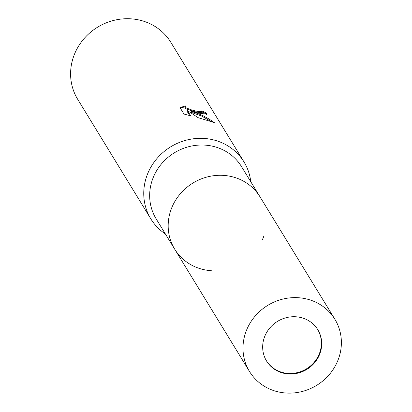 <?xml version="1.0" encoding="UTF-8"?>
<svg xmlns="http://www.w3.org/2000/svg" width="412" height="412" viewBox="0 0 412 412"><rect width="100%" height="100%" fill="white"/><g stroke="black" fill="none" stroke-linecap="round" stroke-linejoin="round"><path stroke-width="0.62" d="M266.409 360.763A30.024 28.124 148.5 0 0 294.858 373.112A30.024 28.124 148.5 0 0 319.805 352.461A30.024 28.124 148.5 0 0 317.637 329.43M334.879 319.259A50.043 46.875 148.5 0 0 308.037 299.339A50.043 46.875 148.5 0 0 254.219 317.194A50.043 46.875 148.5 0 0 249.497 371.48A50.043 46.875 148.5 0 0 276.339 391.4A50.043 46.875 148.5 0 0 330.156 373.545A50.043 46.875 148.5 0 0 334.879 319.259L260.065 196.931A50.043 46.875 148.5 0 0 212.649 175.852A50.043 46.875 148.5 0 0 170.795 210.316A50.043 46.875 148.5 0 0 174.683 249.152A50.043 46.875 148.5 0 0 211.325 270.699M241.556 166.664A50.043 46.875 148.5 0 0 194.14 145.585A50.043 46.875 148.5 0 0 152.285 180.049A50.043 46.875 148.5 0 0 156.169 218.885L174.683 249.152A50.043 46.875 148.5 0 1 179.405 194.866A50.043 46.875 148.5 0 1 233.223 177.011A50.043 46.875 148.5 0 1 260.065 196.931L241.556 166.664M243.997 161.937A54.595 51.134 148.5 0 1 250.774 181.749A54.59 51.134 148.5 0 0 203.286 138.391A54.59 51.134 148.5 0 0 146.61 176.537A54.59 51.134 148.5 0 0 165.392 233.97A54.595 51.134 148.5 0 1 150.849 218.906L77.693 99.302A54.595 51.134 148.5 0 1 82.848 40.077A54.595 51.134 148.5 0 1 141.558 20.6A54.595 51.134 148.5 0 1 170.841 42.333L243.997 161.937A54.595 51.134 148.5 0 0 214.714 140.209A54.595 51.134 148.5 0 0 155.999 159.686A54.595 51.134 148.5 0 0 150.849 218.906M198.084 113.022L191.317 111.41L198.558 113.794L203.291 115.87L208.977 118.965L214.338 122.58L198.1 117.667L187.496 110.632L190.684 115.844L183.958 114.031L180.023 107.599L185.462 105.92L185.261 107.012L186.528 108.062L191.987 110.061L197.029 111.297L201.576 111.714L201.679 110.864A54.595 51.134 -31.5 0 1 206.69 113.279L206.958 114.222L198.084 113.022M201.828 111.467L201.288 112.553L200.227 112.672L195 111.745L186.234 108.912L184.967 107.867L184.859 107.187M184.993 106.79L180.338 108.109M206.597 114.526L206.391 114.139A53.684 50.285 148.5 0 0 201.7 111.843M206.391 114.139L206.69 113.279M211.696 121.772L201.746 116.117L191.029 112.255L191.317 111.41M189.726 115.612L187.203 111.482L187.496 110.632M262.552 239.367A50.043 46.875 148.5 0 0 263.953 235.772M282.678 372.989A30.024 28.124 148.5 0 0 314.969 362.277A30.024 28.124 148.5 0 0 317.807 329.703A30.024 28.124 148.5 0 0 301.697 317.75A30.024 28.124 148.5 0 0 269.407 328.462A30.024 28.124 148.5 0 0 266.574 361.036A30.024 28.124 148.5 0 0 282.678 372.989M185.153 106.332L184.859 107.182M249.497 371.48L174.683 249.152"/></g></svg>
